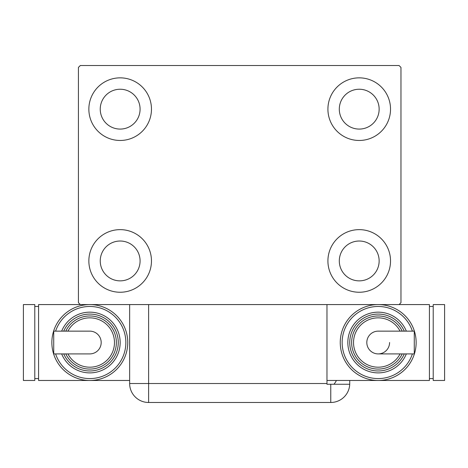 <?xml version="1.0" encoding="UTF-8"?>
<svg xmlns="http://www.w3.org/2000/svg" width="468" height="468" viewBox="0 0 468 468"><rect width="100%" height="100%" fill="white"/><g stroke="black" fill="none" stroke-linecap="round" stroke-linejoin="round"><path stroke-width="0.7" d="M88.856 260.939A31.303 31.303 0 0 1 120.165 229.636A31.303 31.303 0 0 1 151.468 260.939A31.303 31.303 0 0 1 120.165 292.248A31.303 31.303 0 0 1 88.856 260.939M327.916 109.155A31.303 31.303 0 0 1 359.219 77.852A31.303 31.303 0 0 1 390.528 109.155A31.303 31.303 0 0 1 359.219 140.464A31.303 31.303 0 0 1 327.916 109.155M327.916 260.939A31.303 31.303 0 0 1 359.219 229.636A31.303 31.303 0 0 1 390.528 260.939A31.303 31.303 0 0 1 359.219 292.248A31.303 31.303 0 0 1 327.916 260.939M88.856 109.155A31.303 31.303 0 0 1 120.165 77.852A31.303 31.303 0 0 1 151.468 109.155A31.303 31.303 0 0 1 120.165 140.464A31.303 31.303 0 0 1 88.856 109.155M100.24 109.155A19.919 19.919 0 0 1 120.165 89.236A19.919 19.919 0 0 1 140.084 109.155A19.919 19.919 0 0 1 120.165 129.08A19.919 19.919 0 0 1 100.24 109.155M339.3 260.939A19.919 19.919 0 0 1 359.219 241.02A19.919 19.919 0 0 1 379.144 260.939A19.919 19.919 0 0 1 359.219 280.864A19.919 19.919 0 0 1 339.3 260.939M339.3 109.155A19.919 19.919 0 0 1 359.219 89.236A19.919 19.919 0 0 1 379.144 109.155A19.919 19.919 0 0 1 359.219 129.08A19.919 19.919 0 0 1 339.3 109.155M100.24 260.939A19.919 19.919 0 0 1 120.165 241.02A19.919 19.919 0 0 1 140.084 260.939A19.919 19.919 0 0 1 120.165 280.864A19.919 19.919 0 0 1 100.24 260.939M399.064 65.52L80.32 65.52L78.419 67.415L78.419 302.685L80.32 304.58L399.064 304.58L400.965 302.685L400.965 67.415L399.064 65.52M326.968 383.508L326.968 384.263L349.719 384.263A18.972 18.972 0 0 1 330.765 402.48L148.619 402.48A18.972 18.972 0 0 1 129.648 383.508L129.648 304.58L148.619 304.58L148.619 383.508L326.968 383.508L326.968 304.58M349.736 380.472L349.736 383.508L349.736 380.472M333.959 384.263A18.972 18.972 0 0 0 336.416 380.472M330.765 384.263L330.765 402.48A18.972 18.972 0 0 0 349.736 383.508M101.187 342.523A11.384 11.384 0 0 1 89.803 353.907A11.384 11.384 0 0 0 101.187 342.523A11.384 11.384 0 0 0 89.803 331.139A11.384 11.384 0 0 1 101.187 342.523M89.803 331.139L53.726 331.139L53.726 353.907L89.803 353.907M129.648 380.472L89.803 380.472A37.943 37.943 0 0 0 127.752 342.523A37.943 37.943 0 0 1 89.803 380.472A37.943 37.943 0 0 1 51.86 342.523A37.943 37.943 0 0 1 89.803 304.58A37.943 37.943 0 0 1 127.752 342.523A37.943 37.943 0 0 0 89.803 304.58M120.165 342.523A30.356 30.356 0 0 0 61.665 331.139A30.356 30.356 0 0 1 120.165 342.523A30.356 30.356 0 0 1 61.665 353.907M116.368 342.523A26.565 26.565 0 0 0 65.807 331.139A26.565 26.565 0 0 1 116.368 342.523A26.565 26.565 0 0 1 65.807 353.907M89.803 380.472L38.581 380.472L38.581 304.58L80.32 304.58M34.784 378.577L38.581 378.577M34.784 306.476L38.581 306.476M23.4 380.472L34.784 380.472L34.784 304.58L23.4 304.58L23.4 380.472M366.813 342.523A11.384 11.384 0 0 1 378.197 331.139A11.384 11.384 0 0 0 366.813 342.523A11.384 11.384 0 0 0 378.197 353.907A11.384 11.384 0 0 0 389.581 342.523M378.197 353.907L414.274 353.907L414.274 331.139L378.197 331.139M326.968 380.472L378.197 380.472A37.943 37.943 0 0 0 416.14 342.523A37.943 37.943 0 0 1 378.197 380.472A37.943 37.943 0 0 1 340.248 342.523A37.943 37.943 0 0 1 378.197 304.58A37.943 37.943 0 0 1 416.14 342.523A37.943 37.943 0 0 0 378.197 304.58M347.835 342.523A30.356 30.356 0 0 0 406.335 353.907A30.356 30.356 0 0 1 347.835 342.523A30.356 30.356 0 0 1 406.335 331.139M351.632 342.523A26.565 26.565 0 0 0 402.193 353.907A26.565 26.565 0 0 1 351.632 342.523A26.565 26.565 0 0 1 402.193 331.139M399.064 304.58L429.419 304.58L429.419 380.472L378.197 380.472M433.216 306.476L429.419 306.476M433.216 378.577L429.419 378.577M444.6 304.58L433.216 304.58L433.216 380.472L444.6 380.472L444.6 304.58M148.619 402.48L148.619 383.508L129.648 383.508M55.604 353.907A36.048 36.048 0 0 0 125.857 342.523A36.048 36.048 0 0 0 55.604 331.139M63.724 353.907A28.46 28.46 0 0 0 118.264 342.523A28.46 28.46 0 0 0 63.724 331.139M67.924 353.907A24.664 24.664 0 0 0 114.473 342.523A24.664 24.664 0 0 0 67.924 331.139M412.396 331.139A36.048 36.048 0 0 0 342.143 342.523A36.048 36.048 0 0 0 412.396 353.907M404.276 331.139A28.46 28.46 0 0 0 349.736 342.523A28.46 28.46 0 0 0 404.276 353.907M400.076 331.139A24.664 24.664 0 0 0 353.527 342.523A24.664 24.664 0 0 0 400.076 353.907"/></g></svg>
